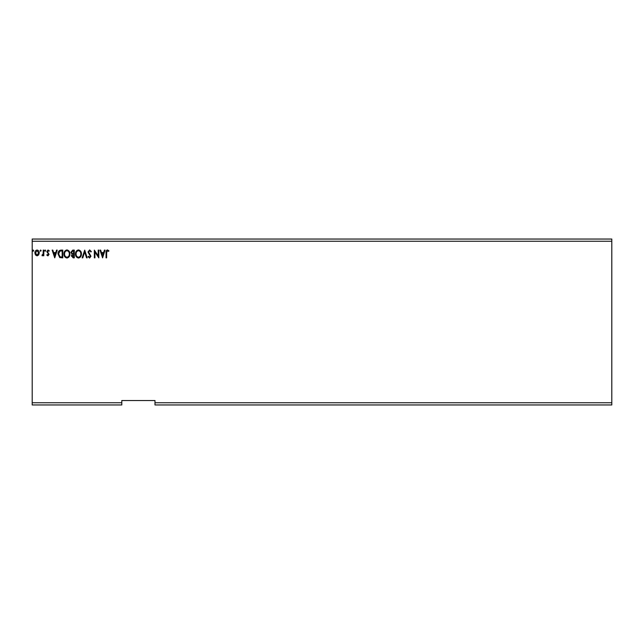 <?xml version="1.0" encoding="UTF-8"?>
<svg xmlns="http://www.w3.org/2000/svg" width="644" height="644" viewBox="0 0 644 644"><rect width="100%" height="100%" fill="white"/><g stroke="black" fill="none" stroke-linecap="round" stroke-linejoin="round"><path stroke-width="0.97" d="M611.8 404.955L154.979 404.955L154.979 402.75L611.8 402.75L611.8 404.955M154.979 402.75L154.979 400.536L121.797 400.536L121.797 404.955L32.2 404.955L32.2 241.25L611.8 241.25L611.8 402.75M611.8 241.25L611.8 239.045L32.2 239.045L32.2 241.25M41.136 250.653L40.636 251.297L40.137 250.653L40.636 250.001L41.136 250.653M45.7 250.653L45.201 251.297L44.71 250.653L45.201 250.001L45.7 250.653M54.732 257.85L52.156 250.105L52.8 250.105L53.597 252.585L55.77 252.585L56.567 250.105L57.211 250.105L54.732 257.85M69.922 253.937C69.963 256.151 68.98 257.519 66.984 258.043C64.931 257.568 63.925 256.215 63.965 253.978C63.925 251.764 64.915 250.411 66.936 249.904C68.956 250.387 69.946 251.74 69.922 253.937M102.581 257.85L99.997 250.105L100.649 250.105L101.446 252.585L103.62 252.585L104.417 250.105L105.061 250.105L102.581 257.85M89.621 249.904L91.359 251.595L90.876 251.989L89.669 250.701L88.582 252.013L90.965 256.24L89.58 258.043L88.083 256.731L88.55 256.256L89.588 257.254L90.369 256.272L87.987 251.997L89.621 249.904M81.434 253.937C81.482 256.151 80.5 257.519 78.496 258.043C76.443 257.568 75.445 256.215 75.477 253.978C75.445 251.764 76.435 250.411 78.447 249.904C80.468 250.387 81.466 251.74 81.434 253.937M33.689 250.653L33.19 251.297L32.699 250.653L33.19 250.001L33.689 250.653M121.797 402.75L32.2 402.75M74.285 250.105L74.285 257.85L73.191 257.85L71.412 255.926L72.136 254.283L70.912 252.303L72.74 250.105L74.285 250.105M84.71 250.105L87.19 257.85L86.546 257.85L84.662 251.973L82.778 257.85L82.134 257.85L84.71 250.105M106.646 252.698L106.646 257.85L106.051 257.85L106.051 252.617C105.817 251.208 106.284 250.307 107.468 249.904L108.933 250.798L108.627 251.393L107.476 250.701L106.646 252.698M98.21 250.105L98.806 250.105L98.806 257.85L94.934 252.07L94.934 257.85L94.338 257.85L94.338 250.105L98.21 255.861L98.21 250.105M60.979 250.105L62.774 250.105L62.774 257.85L59.755 257.568L58.008 253.873C57.92 251.643 58.91 250.387 60.979 250.105M47.938 255.861L46.795 255.056L47.141 254.573L47.906 255.169L48.34 253.889L46.795 251.635L48.05 250.001L49.274 250.774L48.936 251.297L48.115 250.701L47.39 251.611L49.073 254.38L47.938 255.861M43.816 250.105L43.816 255.765L43.22 255.765L43.22 254.927L42.182 255.861L42.013 255.064L43.124 253.945L43.22 250.105L43.816 250.105M38.672 254.927L37.062 255.861L35.46 254.927L34.881 252.915C34.865 251.313 35.589 250.339 37.062 250.001C38.535 250.339 39.26 251.313 39.252 252.915L38.672 254.927M73.078 257.053L73.69 257.053L73.69 254.573L72.007 255.91L73.078 257.053M73.392 253.776L73.69 250.894L73.014 250.894L71.508 252.303L72.442 253.688L73.392 253.776M76.073 253.978C76.048 255.749 76.845 256.843 78.471 257.254C80.089 256.819 80.878 255.716 80.838 253.945C80.87 252.182 80.081 251.104 78.471 250.701C76.837 251.096 76.04 252.19 76.073 253.978M101.696 253.382L102.533 255.982L103.362 253.382L101.696 253.382M64.561 253.978C64.529 255.749 65.334 256.843 66.952 257.254C68.57 256.819 69.359 255.716 69.327 253.945C69.351 252.182 68.562 251.104 66.952 250.701C65.318 251.096 64.521 252.19 64.561 253.978M62.178 257.053L62.178 250.894L59.948 251.096L58.604 253.881L60.077 256.835L62.178 257.053M53.855 253.382L54.684 255.982L55.513 253.382L53.855 253.382M35.476 252.915L37.062 255.169L38.656 252.915L37.062 250.701L35.476 252.915"/></g></svg>
